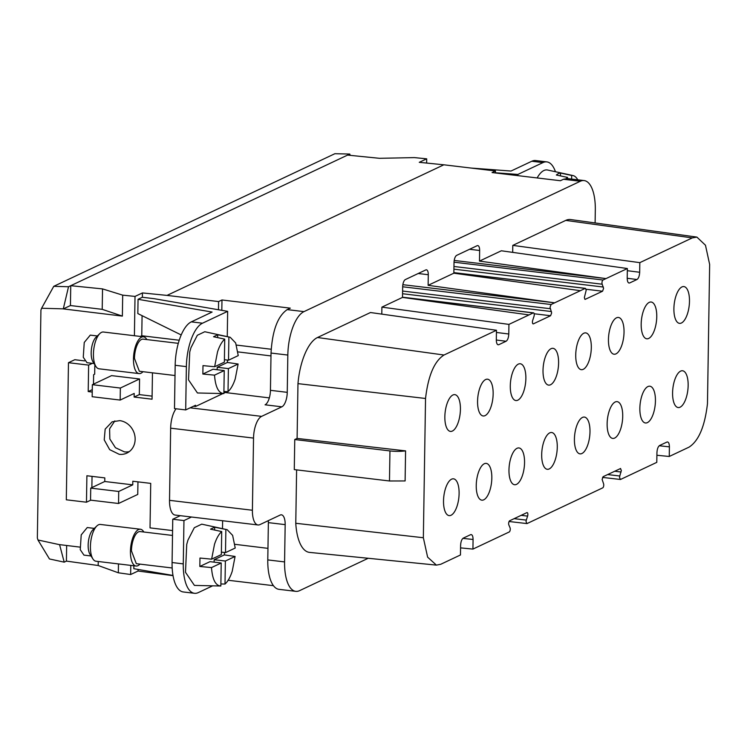 <?xml version="1.0" encoding="UTF-8"?>
<svg xmlns="http://www.w3.org/2000/svg" width="747" height="747" viewBox="0 0 747 747"><rect width="100%" height="100%" fill="white"/><g stroke="black" fill="none" stroke-linecap="round" stroke-linejoin="round"><path stroke-width="1.12" d="M190.149 407.825L261.609 416.368A18.516 7.535 96.8 0 0 253.532 438.087L252.402 510.248A18.516 7.535 96.8 0 0 257.986 524.964L175.115 515.057A18.516 7.535 -83.2 0 1 169.522 500.341L170.652 428.18A18.516 7.535 -83.2 0 1 176.068 408.777M368.206 558.28L299.594 590.644A37.042 15.061 -83.2 0 1 295.765 591.344L278.967 589.336A37.042 15.061 -83.2 0 1 267.781 559.905L268.369 522.629L285.167 524.637A12.344 5.024 96.8 0 0 281.442 514.823A12.344 5.024 96.8 0 0 280.162 515.057L259.909 524.618A18.516 7.535 96.8 0 1 257.986 524.964M223.885 393.109L225.146 392.511L269.331 397.899M193.529 406.237L195.546 406.48L222.886 393.576M261.609 416.368L281.862 406.816A12.344 5.024 -83.2 0 0 287.25 392.343L270.442 390.326A12.344 5.024 -83.2 0 1 265.064 404.809L281.862 406.816M268.369 522.629A12.344 5.024 96.8 0 0 268.322 520.64M222.494 528.68L222.625 520.734M180.307 515.673L172.753 519.24L172.081 562.538L183.276 563.873L183.958 520.575L191.512 517.008M183.276 563.873A37.042 15.061 96.8 0 0 194.463 593.295A37.042 15.061 96.8 0 0 198.291 592.604L212.624 585.835M220.851 586.012L221.215 562.995L211.494 567.589C212.419 579.532 215.538 585.676 220.851 586.012L194.425 585.415L185.489 572.295L186.731 544.423L187.955 540.09L194.313 527.699L201.746 524.161L227.172 529.698L232.634 535.384L235.221 548.037L225.501 552.621L221.383 552.126M118.474 563.92L118.334 572.79L130.65 574.527L130.79 565.395M234.903 544.32L267.968 548.354M270.984 355.927L237.919 351.893M270.442 390.326L271.03 353.051C272.3 330.697 277.679 316.214 287.184 309.613L290.294 308.147L221.98 299.977L218.6 301.564L167.011 295.401L443.849 164.798L419.272 162.323L426.696 158.822L414.38 157.608L379.476 158.308L347.579 155.096L70.741 285.69L70.433 305.542L63.299 308.903L122.368 316.102L122.695 295.149L135.02 296.419L134.404 335.73M63.299 308.847L41.608 308.25L40.926 310.089L37.35 537.999L37.966 539.997L59.583 544.684M79.864 547.103L59.583 544.628M91.872 487.109L92.656 487.203M94.832 364.76L94.682 374.182L93.636 374.677L93.487 384.154M84.616 360.904L74.793 359.709L68.472 362.697L66.315 499.799L86.475 502.208L86.895 475.755L104.813 477.893L104.757 481.498L132.751 484.85L118.726 491.461L90.732 488.118L104.757 481.498M224.632 392.754L224.651 391.54M227.256 336.636L227.658 311.34L154.115 298.679L142.369 297.269L138.055 299.304L137.831 313.572L181.204 334.955M138.055 299.304L212.101 312.059L191.325 321.864L202.521 323.199L227.658 311.34M202.521 323.199A37.042 15.061 96.8 0 0 186.376 366.628L185.695 409.926L195.565 405.276L195.546 406.48M223.876 393.585L224.24 370.568L214.51 375.153C215.444 387.105 218.563 393.249 223.876 393.585L197.441 392.978L188.515 379.859L189.747 351.986L190.98 347.663L197.339 335.272L204.771 331.733L230.197 337.27L235.66 342.957L238.246 355.6L228.526 360.194L224.408 359.699M285.167 524.637L284.579 561.921L267.781 559.905M183.958 520.575L172.753 519.24M172.576 530.575L150.026 527.886L150.726 483.384L132.807 481.245L132.751 484.85M135.02 296.419L142.444 292.927L142.369 297.269M142.079 315.673L141.762 335.758L140.324 336.439M122.695 295.149L102.535 288.902L70.741 285.69L68.528 286.736L63.29 308.894M167.011 295.401L142.444 292.927M118.334 572.79L98.184 565.507L98.249 561.501M173.024 575.666L138.074 571.025L130.65 574.527M98.184 565.507L66.418 561.109L66.66 545.487M92.357 363.341L88.632 365.106L68.472 362.697M228.152 580.26L273.439 585.676M287.184 309.613L303.982 311.62A37.042 15.061 96.8 0 0 287.828 355.058L287.25 392.343M303.982 311.62L580.298 181.269L563.499 179.261L560.381 180.727L492.068 172.557L495.438 170.97L495.41 172.959M443.849 164.798L495.438 170.97M221.98 299.977L221.812 310.341M236.472 345.086L271.18 349.241M191.325 321.864A37.042 15.061 96.8 0 0 175.171 365.292L174.499 408.59L185.695 409.926M138.092 569.447L138.074 571.025M141.762 335.758L179.233 340.24M218.6 301.564L218.479 309.762M426.696 158.822L426.63 163.061M102.535 288.902L102.208 309.342L70.433 305.542M59.583 544.647L64.205 562.155L66.418 561.109M471.114 168.056L511.013 171.044L531.789 161.249L542.985 162.585L517.858 174.443L495.41 172.762M555.432 171.726A37.042 15.061 96.8 0 0 546.823 161.884A37.042 15.061 96.8 0 0 542.985 162.585M546.823 161.884L535.618 160.549A37.042 15.061 96.8 0 0 531.789 161.249M517.839 175.648L517.858 174.443M566.413 178.524A28.386 11.541 -83.2 0 1 567.533 177.412L556.347 175.013A29.46 11.98 -83.2 0 1 560.502 173.052L571.688 175.452A28.386 11.541 -83.2 0 1 572.996 175.554L547.57 170.017A30.87 12.559 96.8 0 0 537.149 177.954M572.996 175.554A28.386 11.541 -83.2 0 1 577.758 179.812M509.071 521.509L527.008 523.582L602.708 487.866A2.39 0.971 96.8 0 0 603.753 485.064A2.39 0.971 96.8 0 0 603.539 483.673L602.129 479.453L603.174 476.651L620.626 468.49M460.572 547.878L472.926 549.092L509.221 531.976A2.39 0.971 96.8 0 0 510.266 529.175A2.39 0.971 96.8 0 0 510.052 527.784L508.856 524.954A2.39 0.971 96.8 0 1 508.642 523.563A2.39 0.971 96.8 0 1 509.678 520.762L526.887 512.638A2.39 0.971 96.8 0 1 527.139 512.601A2.39 0.971 96.8 0 1 527.858 514.496A2.39 0.971 96.8 0 1 527.597 516.112L526.299 520.117L514.132 518.661M296.606 469.882L295.775 523.283L423.353 537.737L427.62 557.141L436.388 565.115L440.721 564.284L460.46 554.974L460.61 545.357C460.824 541.631 461.721 539.213 463.299 538.12L470.573 534.684C472.151 534.301 472.982 535.898 473.075 539.474L472.926 549.092M423.353 537.737L425.538 398.478L297.969 383.631L297.101 438.424L405.584 450.88L405.107 480.947L389.476 480.984L294.281 469.602L294.757 439.535L389.953 450.917A16.051 3.623 0.9 0 0 405.584 450.88M496.316 340.016L506.092 341.248L498.819 344.684C497.25 345.067 496.41 343.471 496.316 339.894L496.466 330.267L370.465 312.526L317.494 337.513A45.651 18.563 -83.2 0 0 297.969 383.631M496.466 330.267L444.007 355.021L317.494 337.513M402.502 297.409L529.025 314.917L508.931 324.394L381.904 307.129L402.502 297.409L402.67 286.801A6.172 2.512 96.8 0 1 405.36 279.565L425.79 269.928A6.172 2.512 -83.2 0 1 426.425 269.816A6.172 2.512 -83.2 0 1 428.292 274.719L428.124 285.326L453.849 273.187L580.372 290.695L554.638 302.824L428.124 285.326M501.349 250.777L627.359 268.528L605.994 278.603L479.481 261.095L501.349 250.777M639.824 262.645L692.282 237.901L565.759 220.393L512.797 245.38L639.824 262.645L639.675 272.263C639.46 275.988 638.564 278.407 636.976 279.509L629.712 282.936C628.134 283.318 627.303 281.722 627.209 278.145L627.359 268.528M512.797 245.38L512.685 252.374M656.902 455.259L669.256 456.473L688.995 447.164C698.65 441.001 704.813 426.518 707.465 403.707L709.65 264.447L705.476 245.24L696.886 237.098L570.624 219.553A45.651 18.563 -83.2 0 0 565.759 220.393M602.558 477.408L620.496 479.481L656.79 462.356L656.94 452.738C657.155 449.003 658.051 446.594 659.629 445.492L666.903 442.065C668.481 441.682 669.312 443.27 669.405 446.855L669.256 456.473M692.282 237.901L696.886 237.098M629.058 283.048L628.451 282.768M454.204 260.451L605.994 278.603L603.006 280.013A2.39 0.971 96.8 0 0 601.97 282.814A2.39 0.971 96.8 0 0 602.175 284.205L603.585 288.426L602.549 291.227L585.088 299.388M584.864 299.286L584.369 297.493L586.19 290.256L585.471 288.361L453.859 272.618M453.859 272.692L585.218 288.398L580.372 290.695M402.857 284.682L554.638 302.824L551.071 304.515L402.67 286.773M534.161 313.759L550.604 315.729L551.65 312.928L550.025 307.316L551.071 304.515M550.604 315.729L533.395 323.843A2.39 0.971 96.8 0 1 533.153 323.89A2.39 0.971 96.8 0 1 532.434 321.994A2.39 0.971 96.8 0 1 532.686 320.379L533.993 316.373A2.39 0.971 96.8 0 0 534.254 314.758A2.39 0.971 96.8 0 0 533.526 312.862A2.39 0.971 96.8 0 0 533.283 312.909L529.025 314.917M508.931 324.394L508.782 334.012C508.567 337.737 507.671 340.156 506.092 341.248M498.165 344.797L497.567 344.516M425.538 398.478C428.19 375.666 434.352 361.184 444.007 355.021M471.198 534.572L470.573 534.684M527.008 523.582L526.037 521.733L526.299 520.117M620.383 468.537L621.345 470.386L619.786 476.007L607.619 474.56M620.496 479.481L619.524 477.622L619.786 476.007M667.529 441.944L666.903 442.065M491.825 478.099A18.516 7.535 96.8 0 0 486.232 463.392A18.516 7.535 96.8 0 0 476.241 485.457A18.516 7.535 96.8 0 0 481.834 500.163A18.516 7.535 96.8 0 0 491.825 478.099M622.718 416.359A18.516 7.535 96.8 0 0 617.125 401.643A18.516 7.535 96.8 0 0 607.134 423.708A18.516 7.535 96.8 0 0 612.727 438.424A18.516 7.535 96.8 0 0 622.718 416.359M524.553 462.664A18.516 7.535 96.8 0 0 518.96 447.948A18.516 7.535 96.8 0 0 508.968 470.012A18.516 7.535 96.8 0 0 514.562 484.728A18.516 7.535 96.8 0 0 524.553 462.664M444.848 416.705A18.516 7.535 96.8 0 0 450.441 431.411A18.516 7.535 96.8 0 0 460.423 409.347A18.516 7.535 96.8 0 0 454.839 394.64A18.516 7.535 96.8 0 0 444.848 416.705M608.45 339.521A18.516 7.535 96.8 0 0 614.043 354.227A18.516 7.535 96.8 0 0 624.034 332.163A18.516 7.535 96.8 0 0 618.441 317.456A18.516 7.535 96.8 0 0 608.45 339.521M589.99 431.794A18.516 7.535 96.8 0 0 584.397 417.078A18.516 7.535 96.8 0 0 574.415 439.143A18.516 7.535 96.8 0 0 579.999 453.859A18.516 7.535 96.8 0 0 589.99 431.794M673.897 308.642A18.516 7.535 96.8 0 0 679.49 323.358A18.516 7.535 96.8 0 0 689.481 301.293A18.516 7.535 96.8 0 0 683.888 286.577A18.516 7.535 96.8 0 0 673.897 308.642M641.178 324.086A18.516 7.535 96.8 0 0 646.771 338.793A18.516 7.535 96.8 0 0 656.762 316.728A18.516 7.535 96.8 0 0 651.169 302.021A18.516 7.535 96.8 0 0 641.178 324.086M510.285 385.825A18.516 7.535 96.8 0 0 515.878 400.541A18.516 7.535 96.8 0 0 525.869 378.477A18.516 7.535 96.8 0 0 520.276 363.761A18.516 7.535 96.8 0 0 510.285 385.825M543.013 370.391A18.516 7.535 96.8 0 0 548.606 385.107A18.516 7.535 96.8 0 0 558.597 363.042A18.516 7.535 96.8 0 0 553.004 348.326A18.516 7.535 96.8 0 0 543.013 370.391M557.271 447.229A18.516 7.535 96.8 0 0 551.678 432.513A18.516 7.535 96.8 0 0 541.687 454.578A18.516 7.535 96.8 0 0 547.28 469.293A18.516 7.535 96.8 0 0 557.271 447.229M672.58 392.829A18.516 7.535 96.8 0 0 678.164 407.545A18.516 7.535 96.8 0 0 688.155 385.48A18.516 7.535 96.8 0 0 682.562 370.764A18.516 7.535 96.8 0 0 672.58 392.829M493.151 393.912A18.516 7.535 96.8 0 0 487.558 379.196A18.516 7.535 96.8 0 0 477.566 401.26A18.516 7.535 96.8 0 0 483.16 415.976A18.516 7.535 96.8 0 0 493.151 393.912M459.106 493.543A18.516 7.535 96.8 0 0 453.513 478.827A18.516 7.535 96.8 0 0 443.522 500.892A18.516 7.535 96.8 0 0 449.115 515.607A18.516 7.535 96.8 0 0 459.106 493.543M655.436 400.915A18.516 7.535 96.8 0 0 649.843 386.208A18.516 7.535 96.8 0 0 639.852 408.273A18.516 7.535 96.8 0 0 645.445 422.979A18.516 7.535 96.8 0 0 655.436 400.915M591.316 347.607A18.516 7.535 96.8 0 0 585.723 332.891A18.516 7.535 96.8 0 0 575.732 354.956A18.516 7.535 96.8 0 0 581.325 369.672A18.516 7.535 96.8 0 0 591.316 347.607M172.174 567.981L136.318 563.686L131.435 550.838A16.173 6.583 -83.2 0 1 140.165 531.575L172.501 535.44M175.013 375.526L139.344 371.259L134.46 358.411A16.173 6.583 -83.2 0 1 143.181 339.138L178.3 343.34M139.96 564.125A18.516 7.535 -83.2 0 1 136.038 566.021A18.516 7.535 -83.2 0 1 130.445 551.305A18.516 7.535 -83.2 0 1 140.436 529.24A18.516 7.535 -83.2 0 1 143.807 532.004M142.985 371.698A18.516 7.535 -83.2 0 1 139.063 373.593A18.516 7.535 -83.2 0 1 133.47 358.877A18.516 7.535 -83.2 0 1 143.461 336.813A18.516 7.535 -83.2 0 1 146.823 339.577M136.038 566.021L95.999 561.23A18.516 7.535 -83.2 0 1 92.899 558.915A18.516 7.535 -83.2 0 1 90.415 546.515A18.516 7.535 -83.2 0 1 96.839 525.981A18.516 7.535 -83.2 0 1 100.397 524.45L140.436 529.24M139.063 373.593L99.024 368.803A18.516 7.535 -83.2 0 1 95.924 366.478A18.516 7.535 -83.2 0 1 93.431 354.087A18.516 7.535 -83.2 0 1 99.865 333.545A18.516 7.535 -83.2 0 1 103.422 332.023L143.461 336.813M92.273 389.645L88.211 391.559L92.236 392.044M139.568 378.972L111.574 375.62L92.357 384.686L92.161 396.713L120.164 400.065L120.351 388.038L139.568 378.972L139.325 394.603L134.133 397.049L152.052 399.197L152.463 372.828M152.099 396.134L139.325 394.603M137.952 481.852L137.756 494.43L118.54 503.487L90.536 500.145L90.732 488.118M129.315 451.608A17.284 15.304 64.7 0 1 124.404 451.86L115.449 447.724L109.837 438.993L109.604 428.815L114.833 420.888M119.735 420.636A17.284 15.304 64.7 0 1 134.712 435.071A17.284 15.304 64.7 0 1 126.85 453.102A17.284 15.304 64.7 0 1 119.203 454.307L109.669 449.638L104.225 439.88L105.168 429.114L112.097 421.84L119.735 420.636M92.357 384.686L120.351 388.038M134.133 397.049L134.189 393.445L120.164 400.065M347.579 155.096L349.792 154.05L350.138 155.348M97.353 335.963L90.275 335.114L84.243 342.462L83.262 357.253L86.979 362.697L94.057 363.546M94.337 528.39L87.25 527.541L81.218 534.899L80.246 549.68L83.953 555.124L91.031 555.973M99.865 333.545L96.008 337.261A13.894 5.649 96.8 0 0 91.181 352.668A13.894 5.649 96.8 0 0 91.666 358.252A13.894 5.649 96.8 0 0 93.048 361.959L95.924 366.478M96.839 525.981L92.983 529.688A13.894 5.649 96.8 0 0 88.155 545.095A13.894 5.649 96.8 0 0 88.641 550.679A13.894 5.649 96.8 0 0 90.032 554.395L92.899 558.915M217.153 369.718L217.19 367.272L227.377 362.463L238.116 364.022L228.395 368.607L228.031 391.624L223.904 391.521M217.19 367.272L228.395 368.607M224.24 370.568L213.035 369.233L202.857 374.032L202.988 365.619L214.641 366.74L217.517 351.921C219.469 345.964 221.878 341.706 224.726 339.138L213.549 336.729L217.704 334.768L230.197 337.27M228.881 337.177L228.526 360.194M217.704 334.768L217.657 337.616M224.726 339.138L224.371 362.146L214.641 366.74M214.51 375.153L202.857 374.032M227.518 360.073L227.377 362.463M238.116 364.022L235.249 378.832C233.288 384.789 230.888 389.056 228.031 391.624M349.792 154.05L334.889 153.705L53.747 286.325L68.528 286.736M214.128 562.155L214.165 559.699L224.352 554.9L235.09 556.45L225.37 561.034L225.006 584.051L220.888 583.958M214.165 559.699L225.37 561.034M221.215 562.995L210.01 561.66L199.832 566.459L199.963 558.046L211.625 559.167L214.492 544.348C216.443 538.4 218.852 534.133 221.71 531.565L210.523 529.156L214.678 527.195L227.172 529.698M225.865 529.604L225.501 552.621M214.678 527.195L214.632 530.043M221.71 531.565L221.345 554.582L211.625 559.167M211.494 567.589L199.832 566.459M224.492 552.5L224.352 554.9M235.09 556.45L232.224 571.268C230.272 577.226 227.863 581.483 225.006 584.051M118.726 491.461L118.54 503.487M453.849 273.187L454.017 262.58A6.172 2.512 -83.2 0 1 456.706 255.343L477.146 245.698A6.172 2.512 -83.2 0 1 477.781 245.586A6.172 2.512 -83.2 0 1 479.649 250.488L479.481 261.095M381.792 314.123L381.904 307.129M294.757 439.535L297.101 438.424M436.388 565.115L309.557 552.397A45.651 18.563 -83.2 0 1 295.775 523.283M595.107 222.951L595.312 210A37.042 15.061 96.8 0 0 584.126 180.569A37.042 15.061 96.8 0 0 580.298 181.269M571.688 175.452L571.632 179.075M560.455 175.89L560.502 173.052M567.515 178.589L567.533 177.412M584.126 180.569L567.328 178.561L563.499 179.261M37.966 539.997L49.461 558.961L64.205 562.155M133.872 565.759L133.825 568.71L172.987 575.451M88.632 365.106L88.211 391.559M295.765 591.344A37.042 15.061 -83.2 0 1 284.579 561.921M91.862 487.586L92.04 476.362M90.789 500.173L86.475 502.208M41.608 308.25L53.747 286.325M122.368 316.102L102.208 309.342M172.081 562.538A37.042 15.061 96.8 0 0 183.258 591.96L194.463 593.295M252.402 510.248L169.522 500.341M170.652 428.18L253.532 438.087M287.828 355.058L271.03 353.051M175.171 365.292L186.376 366.628M473.075 539.474L462.897 538.372M389.476 480.984L389.953 450.917M636.976 279.509L627.2 278.267M639.675 272.263L627.321 270.703M669.405 446.855L659.237 445.754M550.24 308.707L402.605 291.05M532.919 323.787L533.395 323.843M521.173 515.337L527.597 516.112M614.66 471.236L621.093 472.001M533.283 312.909L402.502 297.269M551.435 311.536L402.558 293.73M602.549 291.227L586.096 289.257M603.371 287.035L453.915 269.163M453.961 266.483L602.175 284.205M454.027 262.197L603.006 280.013M479.649 250.488L469.555 249.283M428.292 274.719L418.199 273.514M496.438 332.452L508.782 334.012M402.512 297.194L533.526 312.862"/></g></svg>
